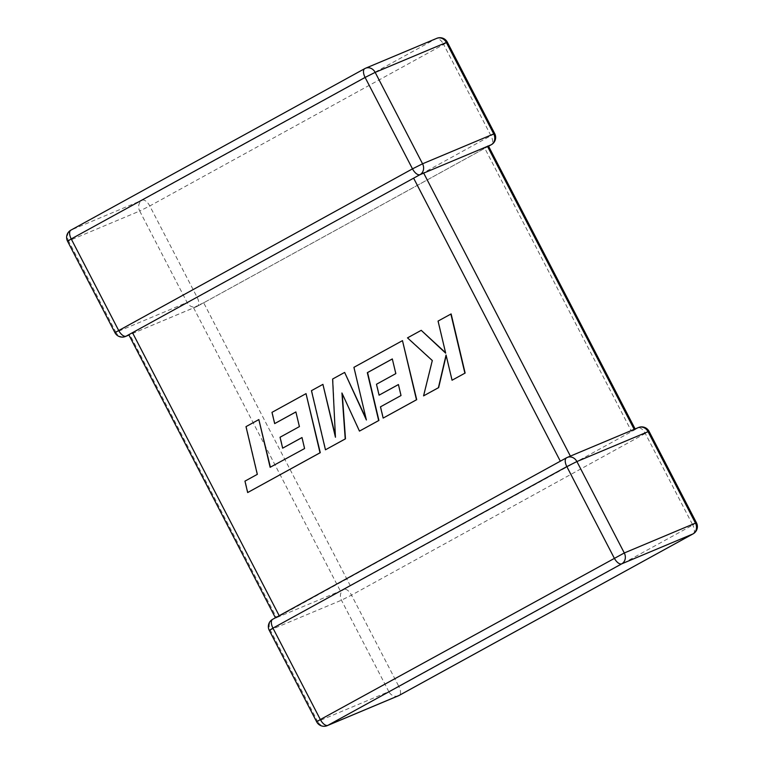 <?xml version="1.0" encoding="UTF-8"?>
<svg xmlns="http://www.w3.org/2000/svg" width="764" height="764" viewBox="0 0 764 764"><rect width="100%" height="100%" fill="white"/><g stroke="black" fill="none" stroke-linecap="round" stroke-linejoin="round"><path stroke-width="0.57" stroke-dasharray="3.82 2.86" d="M633.327 430.313L637.883 427.821A8.299 3.982 -118.8 0 1 645.389 433.637L692.776 525.059L398.903 686.569L351.507 595.146A8.299 3.982 61.2 0 0 344.01 589.34L635.104 429.626L634.196 429.368L570.393 456.156L560.327 461.198L275.947 618.057L276.52 617.665L129.804 334.632L128.896 334.374L130.673 333.687M344.01 589.34L344.965 589.092L344.01 589.34A8.299 7.268 67.2 0 0 341.441 600.208L388.828 691.63L317.652 721.502L270.265 630.08A8.299 7.268 67.2 0 1 272.834 619.222L344.965 589.092M566.707 457.703L566.086 458.601M638.484 427.534A8.299 7.268 67.2 0 0 637.883 427.821L635.104 429.626L634.177 429.339M273.77 618.783L275.422 617.78M350.38 585.835L203.673 302.792L484.787 148.283L631.503 431.326M490.23 145.217L484.787 148.283M488.578 146.22L197.475 306.211A8.299 3.982 61.2 0 1 197.293 306.297L197.914 305.399L193.607 307.844L129.804 334.632L128.896 334.374L126.117 336.179M415.797 176.981L421.537 174.049M419.99 174.66L419.035 174.908M487.48 146.335L488.053 145.943M203.673 302.792L197.914 305.399M304.569 448.554L270.38 467.167M259.091 419.474L246.247 426.532L257.554 474.243L245.206 481.033L247.908 492.446M306.288 393.536L272.223 412.254L274.925 423.495M295.897 411.968L299.641 426.513L280.302 437.142L282.9 448.067M302 437.571L304.826 448.449M342.243 393.67L359.72 431.001M392.324 358.965L396.077 373.51L376.728 384.149L379.336 395.064M398.436 384.569L401.253 395.446L380.72 406.734L383.413 417.975M402.723 340.534L354.162 367.226L366.061 418.596M344.889 372.316L332.875 378.925L335.377 435.776M323.162 384.263L311.712 390.557L325.712 449.69M451.132 313.928L438.307 320.976L445.574 352.739M421.47 330.229L407.756 337.764L432.539 360.436L423.819 395.771M446.176 355.499L452.298 380.119M269.281 630.395L341.441 600.208L351.507 595.146L649.066 431.364M197.293 306.297A8.299 7.268 67.2 0 1 196.692 306.593A8.299 8.299 0 0 0 197.475 306.211A8.299 3.982 61.2 0 0 197.169 297.387L149.782 205.965L443.655 44.455L491.042 135.877A8.299 3.982 -118.8 0 1 491.663 144.482M494.719 133.605L197.169 297.387L187.104 302.448L115.927 332.321L68.531 240.899L139.707 211.026L187.104 302.448A8.299 7.268 67.2 0 0 196.692 306.593L128.877 335.052M193.607 307.844L340.314 590.887M447.332 42.182L443.655 44.455A8.299 3.982 61.2 0 0 436.148 38.639L142.276 200.158L71.1 230.04L364.972 68.521L436.148 38.639A8.299 7.268 67.2 0 1 436.75 38.353M67.547 241.214L68.531 240.899A8.299 7.268 67.2 0 1 71.1 230.04M142.276 200.158A8.299 3.982 -118.8 0 1 149.782 205.965L139.707 211.026A8.299 7.268 67.2 0 1 142.276 200.158M114.934 332.636L115.927 332.321A8.299 7.268 67.2 0 0 125.516 336.466M327.25 725.647A8.299 7.268 67.2 0 1 317.652 721.502L316.668 721.818M398.426 695.775A8.299 7.268 67.2 0 1 388.828 691.63L398.903 686.569A8.299 3.982 -118.8 0 1 399.381 695.288M693.397 533.664A8.299 3.982 61.2 0 0 692.776 525.059L696.453 522.786M344.144 589.254L348.203 587.019M342.463 589.951L344.268 589.187"/><path stroke-width="1.15" d="M491.663 144.482A8.299 3.982 -118.8 0 1 491.347 144.692A8.299 3.982 -118.8 0 1 491.166 144.778L488.425 145.972L635.123 428.948M634.177 429.339L487.48 146.335L423.686 173.113L570.383 456.118M71.1 230.04A8.299 3.982 -118.8 0 0 70.918 230.126A8.299 3.982 -118.8 0 0 71.224 238.941L67.547 241.214L114.934 332.636L412.493 168.854L365.096 77.431L71.224 238.941L118.611 330.363A8.299 3.982 -118.8 0 0 126.117 336.179L419.856 174.746M419.99 174.66L419.035 174.908L419.99 174.66A8.299 3.982 61.2 0 1 412.493 168.854L422.559 163.792L493.735 133.92L446.348 42.497L375.172 72.37L422.559 163.792A8.299 7.268 67.2 0 1 419.99 174.66M419.789 174.784L423.686 173.113M487.48 146.335L488.053 145.943M275.422 617.78L128.791 334.718M258.843 419.579L245.998 426.637L257.296 474.358L244.957 481.139L247.66 492.551L320.021 452.785L306.03 393.641L271.974 412.359L274.668 423.6L295.888 411.93L299.392 426.618L280.044 437.247L282.651 448.172L302 437.533L304.569 448.554L270.131 467.301L258.843 419.579L270.38 467.167M247.66 492.551L320.278 452.68L306.03 393.641M274.668 423.6L295.897 411.968M282.651 448.172L302 437.571M325.454 449.795L345.223 438.928L341.938 392.992L359.462 431.106L378.667 420.553L367.322 372.67L392.314 358.937L395.819 373.615L376.48 384.254L379.078 395.169L398.426 384.54L401.004 395.551L380.462 406.84L383.156 418.08L416.466 399.782L402.475 340.639L353.913 367.331L366.386 419.971L344.631 372.421L332.617 379.03L335.444 437.256L322.914 384.368L311.454 390.662L325.454 449.795L345.481 438.822L342.243 393.67M359.462 431.106L378.915 420.448L367.579 372.565L392.324 358.965M379.078 395.169L398.436 384.569M383.156 418.08L416.714 399.677L402.475 340.639M366.061 418.596L344.631 372.421M335.377 435.776L322.914 384.368M421.222 330.334L407.498 337.869L432.29 360.541L423.562 395.876L438.402 387.72L446.061 355.012L452.049 380.224L465.133 373.061L451.132 313.928L438.058 321.081L445.679 353.178L421.222 330.334L445.574 352.739M464.884 373.166L450.875 314.033M423.562 395.876L438.651 387.615L446.176 355.499M452.049 380.224L465.133 373.061M624.293 552.974L695.469 523.101L648.073 431.679L576.896 461.551L624.293 552.974A8.299 7.268 67.2 0 1 621.724 563.842L327.851 725.361L399.028 695.479L692.9 533.96L621.724 563.842A8.299 3.982 61.2 0 1 614.218 558.035L566.831 466.613L272.958 628.123L320.345 719.545L624.293 552.974M132.497 332.674L279.204 615.708M560.327 461.198L413.62 178.165M436.75 38.353A8.299 7.268 67.2 0 1 446.348 42.497L447.332 42.182A8.299 8.299 0 0 0 436.75 38.353L365.574 68.225A8.299 7.268 67.2 0 0 364.972 68.521A8.299 3.982 61.2 0 0 364.791 68.607A8.299 3.982 61.2 0 0 365.096 77.431L375.172 72.37A8.299 7.268 67.2 0 0 365.574 68.225A8.299 8.299 0 0 0 364.791 68.607L70.918 230.126A8.299 8.299 0 0 0 67.547 241.214M126.117 336.179A8.299 7.268 67.2 0 1 125.516 336.466A8.299 8.299 0 0 1 114.934 332.636M447.332 42.182L494.719 133.605L493.735 133.92A8.299 7.268 67.2 0 1 491.166 144.778M327.25 725.647A8.299 7.268 67.2 0 0 327.851 725.361A8.299 3.982 -118.8 0 1 320.345 719.545L316.668 721.818A8.299 8.299 0 0 0 327.25 725.647L398.426 695.775A8.299 8.299 0 0 0 399.209 695.393A8.299 3.982 -118.8 0 1 399.028 695.479A8.299 7.268 67.2 0 1 398.426 695.775M638.484 427.534A8.299 7.268 67.2 0 1 648.073 431.679L649.066 431.364A8.299 8.299 0 0 0 638.484 427.534L567.308 457.407A8.299 8.299 0 0 0 566.525 457.789A8.299 3.982 61.2 0 0 566.831 466.613L576.896 461.551A8.299 7.268 67.2 0 0 567.308 457.407A8.299 7.268 67.2 0 0 566.707 457.703A8.299 3.982 61.2 0 0 566.525 457.789L272.652 619.308A8.299 8.299 0 0 0 269.281 630.395L272.958 628.123A8.299 3.982 -118.8 0 1 272.652 619.308A8.299 3.982 -118.8 0 1 272.834 619.222M399.381 695.288A8.299 3.982 -118.8 0 1 399.209 695.393L693.082 533.874A8.299 8.299 0 0 0 696.453 522.786L695.469 523.101A8.299 7.268 67.2 0 1 692.9 533.96A8.299 3.982 61.2 0 0 693.082 533.874A8.299 3.982 61.2 0 0 693.397 533.664M494.719 133.605A8.299 8.299 0 0 1 491.347 144.692L488.578 146.22M128.877 335.052L125.516 336.466M269.281 630.395L316.668 721.818M649.066 431.364L696.453 522.786"/></g></svg>
